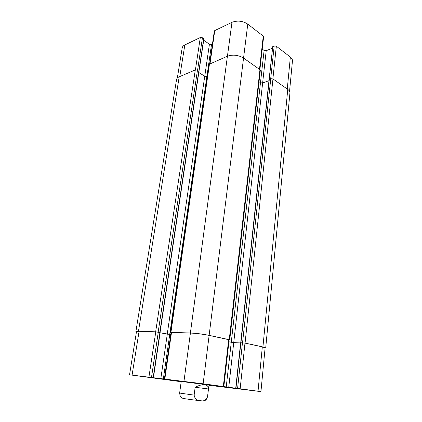 <?xml version="1.0" encoding="UTF-8"?>
<svg xmlns="http://www.w3.org/2000/svg" width="422" height="422" viewBox="0 0 422 422"><rect width="100%" height="100%" fill="white"/><g stroke="black" fill="none" stroke-linecap="round" stroke-linejoin="round"><path stroke-width="0.63" d="M181.207 381.472L208.98 385.028M208.473 388.973L207.54 396.664C205.889 400.288 203.488 401.607 200.329 400.61C196.979 400.932 194.917 399.101 194.141 395.124L195.149 387.275L208.473 388.973C208.505 386.547 207.286 385.144 204.812 384.753C202.249 384.458 199.026 385.297 195.149 387.275M198.973 71.387L203.91 38.966L202.439 37.764L200.302 37.521L184.831 44.948C183.28 45.713 182.394 46.726 182.172 47.981L177.33 78.054M212.456 44.015L211.527 44.442L209.423 44.199L203.715 40.254M259.889 69.646L263.623 36.788L263.27 36.113L247.767 24.117C242.719 20.873 237.454 20.277 231.963 22.324L214.766 30.579L214.307 31.112L209.618 63.812M272.39 48.177L266.213 50.714L264.103 50.471L262.226 49.068M289.555 91.31L292.451 60.921C292.557 59.544 291.855 58.257 290.352 57.06L276.341 46.22L274.189 45.977L272.765 46.562L269.088 79.51M186.782 381.857L201.315 383.688L186.782 381.857M184.493 381.615L208.083 384.569L184.493 381.615M183.871 381.535L209.017 384.685L183.871 381.535M208.948 385.286L260.944 391.616L203.124 383.798L129.538 374.799L181.175 381.72M231.667 387.923L249.808 390.192L231.667 387.923M144.472 376.762L161.426 378.893L144.472 376.762M129.538 374.799L136.506 331.528L139.081 331.296L155.771 331.866L160.149 332.594L153.429 377.706M240.809 342.806L244.982 343.123L262.32 346.852L265.116 347.807L260.944 391.616M228.919 341.841L233.719 342.648L240.603 342.975M164.38 378.988L171.058 332.446L190.417 333.048C196.573 333.364 202.813 334.15 209.127 335.406L229.157 339.779L223.829 386.594M160.117 332.81L170.746 334.609M136.459 331.824L135.905 331.449L138.474 331.223L155.655 331.808L160.022 332.541M160.123 332.773L170.752 334.567M240.746 342.727L245.077 343.086L262.932 346.931L265.718 347.881L265.085 348.103M229.157 339.889L229.742 339.847L229.246 339.678L259.952 69.693L243.547 58.062C238.361 54.992 232.986 54.369 227.411 56.205L209.022 64.355L170.477 332.367L190.396 332.984C196.562 333.301 202.803 334.092 209.127 335.348L229.246 339.678M171.042 332.557L170.477 332.367M207.302 76.335L204.728 76.261L198.809 72.505M198.962 71.376L197.475 70.184L195.296 69.931L179.202 76.809C177.641 77.5 176.76 78.418 176.549 79.573L135.905 331.449M229.742 339.847L260.321 70.321L259.952 69.693M268.962 80.681L262.637 82.97L260.485 82.723L259.029 81.726M265.718 347.881L289.93 92.993C290.019 91.722 289.302 90.53 287.762 89.411L272.965 78.919L270.776 78.666L269.109 79.494M228.924 341.799L233.741 342.606L240.609 342.933M194.141 395.124L179.64 393.077C180.363 398.394 181.555 397.165 181.898 397.872C182.336 398.357 184.641 398.758 193.35 399.892L199.574 400.631M208.99 384.917L207.54 396.664M262.32 346.852L258.032 391.199M244.982 343.123L240.155 388.789M242.46 342.801L237.581 388.462M240.867 342.727L235.961 388.261M233.719 342.648L228.74 387.401M231.251 342.337L226.213 387.079M228.661 339.61L223.312 386.52M209.127 335.406L203.124 383.798M190.417 333.048L183.96 381.351M171.517 332.404L164.833 379.04M169.734 334.572L163.33 379.03M167.276 334.261L160.814 378.708M159.901 332.515L153.165 377.669M158.276 332.183L151.482 377.442M155.771 331.866L148.924 377.115M139.081 331.296L132.086 375.079M287.261 89.053L290.352 57.06M272.892 78.872L276.341 46.22M270.692 78.698L274.189 45.977M269.247 79.23L272.765 46.562M262.621 82.976L266.213 50.714M231.267 342.295L264.103 50.471M259.477 69.356L263.27 36.113M243.552 58.067L247.767 24.117M227.437 56.195L231.963 22.324M210.029 63.632L214.766 30.579M206.907 76.493L211.527 44.442M204.76 76.282L209.423 44.199M198.894 71.102L203.731 38.66M197.565 70.247L202.439 37.764M195.407 69.888L200.302 37.521M179.777 76.561L184.831 44.948M138.474 331.223L179.202 76.809M155.655 331.808L195.296 69.931M158.166 332.119L197.475 70.184M159.79 332.452L198.799 71.033M167.239 334.219L204.728 76.261M169.702 334.53L206.875 76.509M170.931 332.325L209.481 63.87M190.396 332.984L227.411 56.205M209.127 335.348L243.547 58.062M233.741 342.606L262.637 82.97M240.957 342.69L269.326 79.194M242.555 342.769L270.776 78.666M245.077 343.086L272.965 78.919M262.932 346.931L287.762 89.411M207.571 396.654C205.867 401.18 205.066 400.019 204.528 400.61C203.008 400.916 204.485 401.28 193.35 399.892M181.223 381.361L179.64 393.077M235.724 388.235L240.63 342.743M198.989 71.313L160.043 332.531M269.099 79.415L240.719 342.706"/></g></svg>

